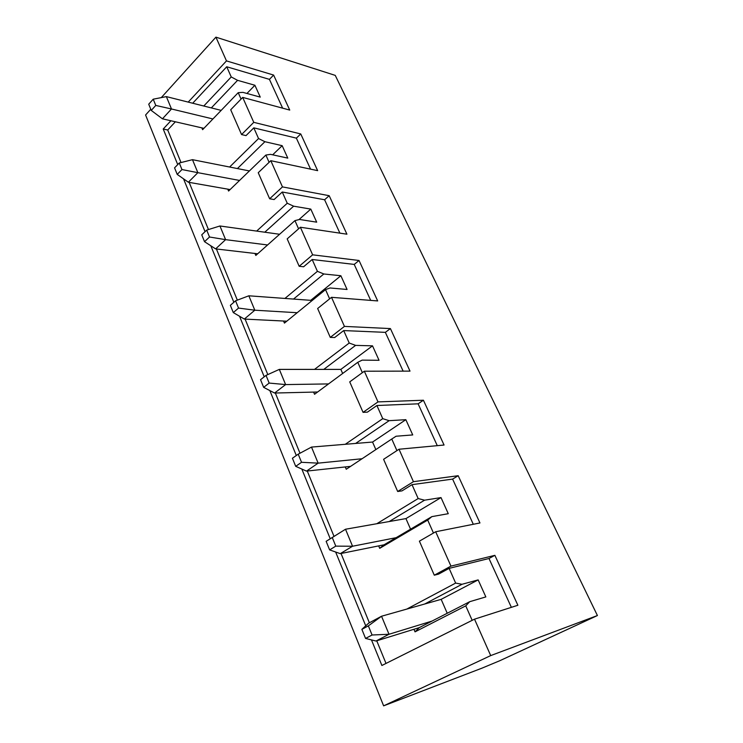 <?xml version="1.0" encoding="UTF-8"?>
<svg xmlns="http://www.w3.org/2000/svg" width="743" height="743" viewBox="0 0 743 743"><rect width="100%" height="100%" fill="white"/><g stroke="black" fill="none" stroke-linecap="round" stroke-linejoin="round"><path stroke-width="1.11" d="M389.007 634.262L432.017 621.074L389.007 634.262L375.986 641.033L419.247 627.64L375.986 641.033L365.556 638.432L372.076 635.005L368.352 625.875L361.869 629.349L365.556 638.432L361.869 629.349L368.677 623.145L381.54 616.235L389.007 634.262L372.076 635.005L365.556 638.432L375.986 641.033L389.007 634.262L381.54 616.235L441.166 599.35L381.54 616.235L368.677 623.145L361.869 629.349L368.352 625.875L381.54 616.235L368.352 625.875L372.076 635.005L389.007 634.262M352.553 546.235L396.149 537.681L352.553 546.235L340.257 553.646L384.047 544.805L340.257 553.646L329.623 549.894L335.78 546.133L332.26 537.533L326.14 541.322L329.623 549.894L326.14 541.322L345.514 529.239L352.553 546.235L335.78 546.133L329.623 549.894L340.257 553.646L352.553 546.235L345.514 529.239L405.938 518.595L345.514 529.239L326.14 541.322L345.514 529.239L332.26 537.533L335.78 546.133L352.553 546.235M318.143 463.149L362.064 458.747L318.143 463.149L306.497 471.108L350.585 466.372L306.497 471.108L295.705 466.335L301.537 462.295L298.212 454.177L292.426 458.236L295.705 466.335L292.426 458.236L298.212 454.177L311.493 447.082L318.143 463.149L301.537 462.295L295.705 466.335L306.497 471.108L318.143 463.149L311.493 447.082L372.549 442.048L311.493 447.082L298.212 454.177L301.537 462.295L318.143 463.149M285.618 384.586L328.555 383.917L285.618 384.586L274.576 393.038L317.632 391.998L274.576 393.038L263.654 387.354L269.17 383.072L266.031 375.391L260.542 379.701L263.654 387.354L260.542 379.701L266.031 375.391L279.322 369.392L285.618 384.586L269.17 383.072L263.654 387.354L274.576 393.038L285.618 384.586L279.322 369.392L340.861 369.392L279.322 369.392L266.031 375.391L269.17 383.072L285.618 384.586M254.812 310.202L297.181 312.719L254.812 310.202L244.326 319.072L286.789 321.19L244.326 319.072L233.302 312.589L238.54 308.085L235.568 300.804L230.358 305.327L233.302 312.589L230.358 305.327L235.568 300.804L248.84 295.798L254.812 310.202L238.54 308.085L233.302 312.589L244.326 319.072L254.812 310.202L248.84 295.798L310.741 300.33L248.84 295.798L235.568 300.804L238.54 308.085L254.812 310.202M225.603 239.655L267.591 244.967L225.603 239.655L215.628 248.896L257.691 253.781L215.628 248.896L204.529 241.698L209.517 237.008L206.693 230.107L201.743 234.816L204.529 241.698L201.743 234.816L206.693 230.107L219.937 225.983L225.603 239.655L209.517 237.008L204.529 241.698L215.628 248.896L225.603 239.655L219.937 225.983L279.6 234.268L219.937 225.983L206.693 230.107L209.517 237.008L225.603 239.655M197.861 172.673L239.552 180.447L197.861 172.673L188.369 182.23L230.107 189.567L188.369 182.23L177.215 174.401L181.961 169.553L179.277 162.986L174.559 167.853L177.215 174.401L174.559 167.853L179.277 162.986L192.474 159.68L197.861 172.673L181.961 169.553L177.215 174.401L188.369 182.23L197.861 172.673L192.474 159.68L249.407 170.936L192.474 159.68L179.277 162.986L181.961 169.553L197.861 172.673M171.484 108.98L212.925 118.964L171.484 108.98L162.438 118.815L203.898 128.344L162.438 118.815L151.247 110.419L155.77 105.432L153.216 99.191L148.721 104.196L151.247 110.419L148.721 104.196L153.216 99.191L166.367 96.618L171.484 108.98L155.77 105.432L151.247 110.419L162.438 118.815L171.484 108.98L166.367 96.618L221.182 110.382L166.367 96.618L153.216 99.191L155.77 105.432L171.484 108.98M238.215 92.671L202.616 129.672L201.864 127.88L202.616 129.672L238.215 92.671L241.057 99.088L238.215 92.671L242.933 92.364L260.254 97.11L242.933 92.364L238.215 92.671M203.786 106.017L231.24 76.947L226.726 66.768L192.697 103.231L226.726 66.768L231.24 76.947L237.574 80.328L211.318 107.902L237.574 80.328L254.895 85.259L237.574 80.328L231.24 76.947L203.786 106.017M175.376 121.787L167.714 129.997L181.032 162.55L167.714 129.997L175.376 121.787M189.149 182.369L208.458 229.559L189.149 182.369M216.408 248.989L237.342 300.144L216.408 248.989M245.097 319.109L267.805 374.583L245.097 319.109M275.347 393.019L299.986 453.23L275.347 393.019M307.268 471.025L334.006 536.362L307.268 471.025M341.018 553.489L369.364 622.773L341.018 553.489M376.747 640.8L386.007 663.434L376.747 640.8M472.167 620.34L465.75 605.861L415.031 631.856L413.944 629.284L415.031 631.856L419.247 627.64L469.743 601.681L485.838 596.917L469.743 601.681L465.75 605.861L472.167 620.34M406.774 609.093L455.645 583.079L449.125 568.367L438.537 574.135L434.293 575.203L450.945 566.11L435.686 531.756L419.405 541.155L434.293 575.203L419.405 541.155L435.686 531.756L450.945 566.11L494.875 555.337L517.88 605.257L474.517 619.17L381.893 665.487L371.472 639.909L381.893 665.487L474.517 619.17L490.705 655.595L474.517 619.17L517.88 605.257L494.875 555.337L450.945 566.11L434.293 575.203L438.537 574.135L449.125 568.367L455.645 583.079L461.997 584.286L424.68 604.022L461.997 584.286L478.158 579.893L461.997 584.286L455.645 583.079L406.774 609.093M433.457 533.037L427.708 520.072L379.701 548.325L378.67 545.891L379.701 548.325L384.047 544.805L431.869 516.626L448.27 513.692L431.869 516.626L427.708 520.072L433.457 533.037M376.785 523.731L418.17 498.553L412.012 484.659L401.991 490.882L397.681 491.495L413.433 481.687L399.019 449.236L383.602 459.313L397.681 491.495L383.602 459.313L399.019 449.236L413.433 481.687L458.19 475.706L479.959 522.961L435.686 531.756L479.959 522.961L458.19 475.706L413.433 481.687L397.681 491.495L401.991 490.882L412.012 484.659L418.17 498.553L424.55 500.188L389.211 521.54L424.55 500.188L441.008 497.587L424.55 500.188L418.17 498.553L376.785 523.731M396.92 450.611L391.775 439.011L346.247 469.251L345.272 466.948L346.247 469.251L391.775 439.011L396.92 450.611M345.272 444.295L382.747 418.662L376.915 405.511L367.423 412.133L363.058 412.346L377.992 401.907L364.349 371.212L349.73 381.874L363.058 412.346L349.73 381.874L364.349 371.212L377.992 401.907L423.417 400.226L444.063 445.029L399.019 449.236L444.063 445.029L423.417 400.226L377.992 401.907L363.058 412.346L367.423 412.133L376.915 405.511L382.747 418.662L389.137 420.677L355.628 443.441L389.137 420.677L405.845 419.684L389.137 420.677L382.747 418.662L345.272 444.295M362.352 372.67L357.764 362.305L314.54 394.282L313.62 392.09L314.54 394.282L357.764 362.305L362.352 372.67M314.512 369.392L349.219 343.034L343.693 330.57L334.675 337.536L330.273 337.387L344.436 326.4L331.517 297.321L317.642 308.503L330.273 337.387L317.642 308.503L331.517 297.321L344.436 326.4L390.409 328.582L410.006 371.119L364.349 371.212L410.006 371.119L390.409 328.582L344.436 326.4L330.273 337.387L334.675 337.536L343.693 330.57L349.219 343.034L355.609 345.384L323.772 369.392L355.609 345.384L372.512 345.839L355.609 345.384L349.219 343.034L314.512 369.392M329.623 298.844L325.527 289.612L284.439 323.103L283.557 321.032L284.439 323.103L325.527 289.612L329.623 298.844M284.94 298.445L317.419 271.325L312.181 259.502L303.608 266.774L299.178 266.291L312.636 254.83L300.376 227.247L287.179 238.874L299.178 266.291L287.179 238.874L300.376 227.247L312.636 254.83L359.036 260.487L377.676 300.934L331.517 297.321L377.676 300.934L359.036 260.487L312.636 254.83L299.178 266.291L303.608 266.774L312.181 259.502L317.419 271.325L323.818 273.981L293.531 299.067L323.818 273.981L340.87 275.737L323.818 273.981L317.419 271.325L284.94 298.445M298.584 228.825L294.943 220.615L255.815 255.443L254.979 253.465L255.815 255.443L294.943 220.615L298.584 228.825M256.651 231.082L287.244 203.248L282.256 192.019L274.102 199.551L269.644 198.78L282.461 186.902L270.805 160.692L258.239 172.71L269.644 198.78L258.239 172.71L270.805 160.692L282.461 186.902L329.186 195.697L346.925 234.194L300.376 227.247L346.925 234.194L329.186 195.697L282.461 186.902L269.644 198.78L274.102 199.551L282.256 192.019L287.244 203.248L293.624 206.183L264.777 232.215L293.624 206.183L310.797 209.099L293.624 206.183L287.244 203.248L256.651 231.082M269.096 162.327L265.873 155.055L228.575 191.044L227.785 189.159L228.575 191.044L265.873 155.055L269.096 162.327M229.615 167.026L258.545 138.542L253.809 127.852L246.035 135.607L241.559 134.576L253.772 122.344L242.692 97.407L230.711 109.769L241.559 134.576L230.711 109.769L242.692 97.407L253.772 122.344L300.748 133.954L317.651 170.649L270.805 160.692L317.651 170.649L300.748 133.954L253.772 122.344L241.559 134.576L246.035 135.607L253.809 127.852L258.545 138.542L264.907 141.709L237.407 168.568L264.907 141.709L282.173 145.684L264.907 141.709L258.545 138.542L229.615 167.026M246.945 93.46L254.895 85.259L260.254 97.11L254.895 85.259L246.945 93.46M282.628 108.153L269.43 79.362L226.726 66.768L269.43 79.362L273.619 75.071L289.742 110.075L242.692 97.407L289.742 110.075L273.619 75.071L226.476 60.898L215.916 37.15L161.287 97.612L215.916 37.15L335.251 75.387L215.916 37.15L226.476 60.898L273.619 75.071L269.43 79.362L282.628 108.153M163.219 129.013L170.89 120.756L163.219 129.013L167.714 129.997L163.219 129.013L177.726 164.593L163.219 129.013M188.211 102.107L226.476 60.898L188.211 102.107M150.773 109.249L145.582 114.998L383.629 705.85L490.705 655.595L383.629 705.85L482.003 668.143L383.629 705.85L145.582 114.998L150.773 109.249M365.732 625.829L335.641 552.021L365.732 625.829M330.226 538.74L301.825 469.037L330.226 538.74M296.308 455.515L269.839 390.577L296.308 455.515M264.229 376.803L239.543 316.258L264.229 376.803M233.859 302.299L210.817 245.775L233.859 302.299M205.059 231.658L183.53 178.831L205.059 231.658M272.662 154.813L282.173 145.684L287.782 158.12L270.536 154.349L287.782 158.12L282.173 145.684L272.662 154.813M270.536 154.349L265.873 155.055L270.536 154.349M310.574 169.144L296.364 138.142L253.809 127.852L296.364 138.142L300.748 133.954L296.364 138.142L310.574 169.144M298.965 219.603L310.797 209.099L316.694 222.166L299.54 219.464L316.694 222.166L310.797 209.099L298.965 219.603M299.54 219.464L294.943 220.615L299.54 219.464M339.895 233.144L324.598 199.756L282.256 192.019L324.598 199.756L329.186 195.697L324.598 199.756L339.895 233.144M310.741 300.33L340.87 275.737L347.074 289.473L330.041 287.968L347.074 289.473L340.87 275.737L310.741 300.33L311.168 301.314L310.741 300.33M330.041 287.968L325.527 289.612L330.041 287.968M370.711 300.386L354.225 264.415L312.181 259.502L354.225 264.415L359.036 260.487L354.225 264.415L370.711 300.386M340.861 369.392L372.512 345.839L379.041 360.299L362.175 360.123L379.041 360.299L372.512 345.839L340.861 369.392L342.644 373.488L340.861 369.392M362.175 360.123L357.764 362.305L362.175 360.123M403.133 371.138L385.357 332.353L343.693 330.57L385.357 332.353L390.409 328.582L385.357 332.353L403.133 371.138M372.549 442.048L405.845 419.684L412.727 434.934L396.065 436.234L412.727 434.934L405.845 419.684L372.549 442.048L375.847 449.589L372.549 442.048M396.065 436.234L391.775 439.011L396.065 436.234M437.283 445.661L418.105 403.82L376.915 405.511L418.105 403.82L423.417 400.226L418.105 403.82L437.283 445.661M405.938 518.595L441.008 497.587L448.27 513.692L441.008 497.587L405.938 518.595L410.563 529.183L405.938 518.595M473.31 524.289L452.608 479.096L412.012 484.659L452.608 479.096L458.19 475.706L452.608 479.096L473.31 524.289M499.816 660.713L482.003 668.143L499.816 660.713L597.418 615.538L490.705 655.595L597.418 615.538L335.251 75.387L597.418 615.538L499.816 660.713M441.166 599.35L478.158 579.893L485.838 596.917L478.158 579.893L441.166 599.35L447.23 613.254L441.166 599.35M511.37 607.347L488.987 558.504L449.125 568.367L488.987 558.504L494.875 555.337L488.987 558.504L511.37 607.347M465.75 605.861L469.743 601.681L419.247 627.64L415.031 631.856L465.75 605.861M427.708 520.072L431.869 516.626L384.047 544.805L379.701 548.325L427.708 520.072"/></g></svg>
